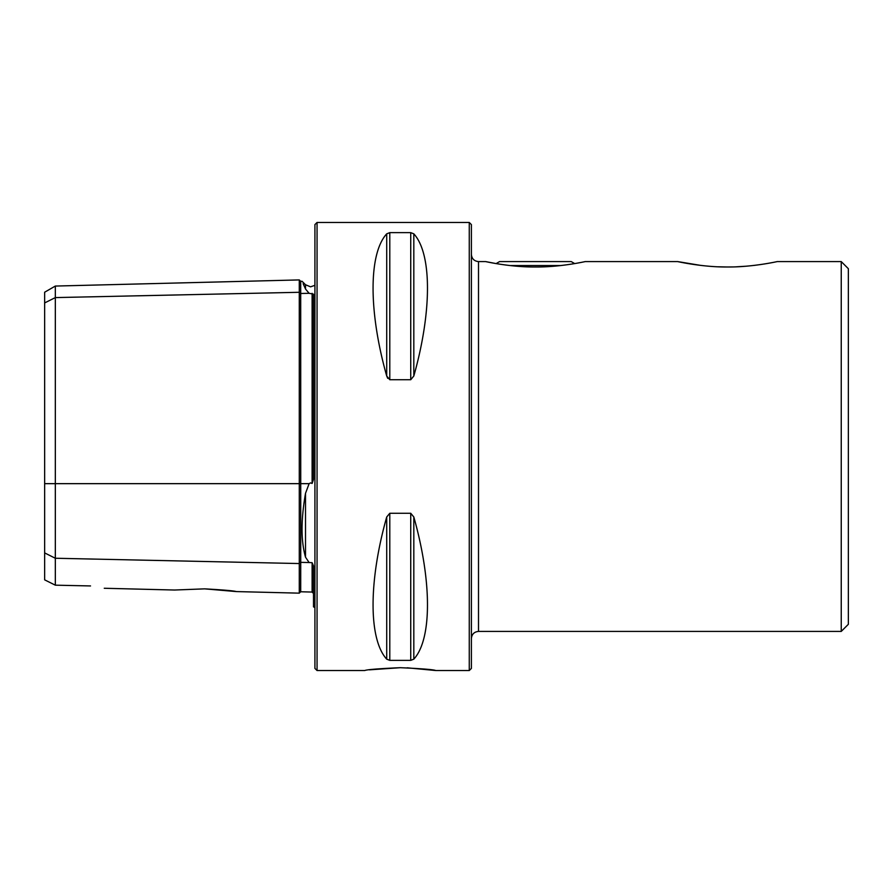 <?xml version="1.0" encoding="UTF-8"?>
<svg xmlns="http://www.w3.org/2000/svg" width="893" height="893" viewBox="0 0 893 893"><rect width="100%" height="100%" fill="white"/><g stroke="black" fill="none" stroke-linecap="round" stroke-linejoin="round"><path stroke-width="1.34" d="M236.332 591.579L299.278 593.153L299.278 292.29A1.418 1.228 180 0 0 300.729 293.484L309.112 293.306L305.518 289.008C300.908 278.739 300.908 278.739 305.518 289.008L305.518 284.744L310.552 286.832L314.916 285.325M314.916 607.675L313.499 606.816L313.499 565.916L312.115 562.702L309.112 562.534L305.518 557.187C300.908 541.091 300.908 519.804 305.518 493.304L309.112 483.66L310.552 482.879L312.115 483.459L313.499 479.418L313.499 294.165L309.112 293.306M574.701 263.591L571.219 261.582L499.589 261.582L496.106 263.591L485.613 261.582L478.503 261.582L478.503 631.418C474.183 631.842 471.817 634.22 471.392 638.54M535.409 266.985C510.796 267.264 485.479 261.582 485.613 261.582C485.446 261.571 510.863 267.264 535.409 266.985C560 267.253 585.216 261.604 585.194 261.582C585.417 261.56 559.978 267.264 535.409 266.985M727.371 266.985L718.173 266.795M700.57 265.377L677.653 261.582L585.194 261.582M727.438 266.985C702.824 267.264 677.519 261.582 677.653 261.582C677.474 261.571 702.903 267.264 727.438 266.985C752.029 267.253 777.256 261.604 777.223 261.582C777.457 261.56 752.018 267.264 727.438 266.985L732.461 266.929M841.239 261.582L841.239 631.418L848.35 624.307L848.35 268.693L841.239 261.582L777.223 261.582M400.265 667.696C421.887 668.656 433.741 669.594 435.829 670.543C433.73 669.594 421.876 668.656 400.265 667.696C378.677 668.656 366.822 669.594 364.712 670.543C366.833 669.594 378.688 668.645 400.265 667.696L369.401 669.839M204.676 588.855L174.582 590.027L204.676 588.855C223.35 589.905 233.899 590.809 236.332 591.579L204.676 588.855M317.06 670.543L314.916 668.41L314.916 224.589L317.06 222.457L317.06 670.543L364.712 670.543M389.794 379.726L389.794 232.638L386.714 233.832L386.714 376.02C368.519 311.568 368.519 253.712 386.714 233.832L389.794 232.638L410.735 232.638L413.816 233.832C432.022 253.712 432.022 311.568 413.816 376.02L410.735 379.726L389.794 379.726L386.714 376.02L387.707 378.319M469.26 222.457L471.392 224.589L471.392 668.41L469.26 670.543L469.26 222.457L317.06 222.457M772.244 262.587L768.013 263.368M761.517 264.417L753.993 265.422M745.7 266.237L736.613 266.795M580.204 262.587L575.974 263.368M44.65 552.912L55.321 558.248L55.321 585.172L44.65 579.847L44.65 302.928L55.321 297.592L299.278 292.29L299.278 279.922L300.695 281.317L300.729 483.66L309.112 483.66M299.278 593.153L300.695 591.769L300.729 562.356A1.418 1.228 180 0 0 299.278 563.55L55.321 558.248L55.321 286.061L44.65 292.212L44.65 302.928M90.528 585.942C107.763 588.933 107.763 588.933 90.528 585.942L55.321 585.172M469.26 670.543L435.829 670.543L407.197 667.808M386.714 659.168C368.519 639.288 368.519 581.432 386.714 516.98L389.794 513.274L410.735 513.274L413.816 516.98C432.022 581.432 432.022 639.288 413.816 659.168L410.735 660.362L389.794 660.362L386.714 659.168L386.714 516.98M305.328 288.562L303.129 283.684M560.938 265.534L509.87 265.534M44.65 483.66L300.729 483.66L300.729 562.356L309.112 562.534M305.518 557.187L305.518 493.304M312.115 483.459L312.115 293.339M300.729 591.769L312.115 592.059L312.115 562.702M413.816 233.832L413.816 376.02M410.735 232.638L410.735 379.726M413.816 516.98L413.816 659.168M410.735 513.274L410.735 660.362M389.794 513.274L389.794 660.362M300.729 281.317L302.057 281.284L305.518 284.744M841.239 631.418L478.503 631.418M104.258 588.264L174.582 590.027M312.115 592.059L313.499 593.477M55.321 286.061L299.278 279.922M478.503 261.582C474.183 261.158 471.817 258.78 471.392 254.46"/></g></svg>
